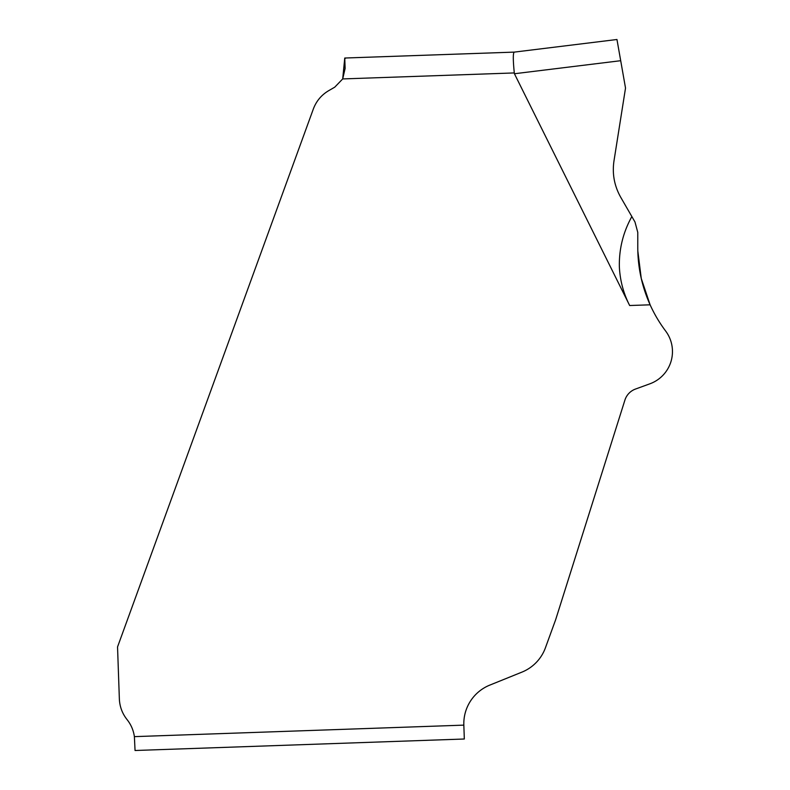 <?xml version="1.0" encoding="UTF-8"?>
<svg xmlns="http://www.w3.org/2000/svg" width="790" height="790" viewBox="0 0 790 790"><rect width="100%" height="100%" fill="white"/><g stroke="black" fill="none" stroke-linecap="round" stroke-linejoin="round"><path stroke-width="1.19" d="M616.96 39.5L620.703 60.702L616.96 39.5L514.201 52.12L616.96 39.5L625.522 88.065L613.988 160.883L625.522 88.065L620.703 60.702L514.428 73.747L629.669 305.523L650.111 304.812C641.944 286.572 637.826 267.514 637.777 247.625L637.777 232.388L634.982 221.98L631.852 216.559C623.211 232.132 619.044 248.771 619.35 266.497C619.962 280.203 623.399 293.218 629.669 305.523M631.852 216.559L620.743 197.312C614.324 185.927 612.072 173.78 613.988 160.883C612.072 173.78 614.324 185.927 620.743 197.312L634.982 221.98L637.777 232.388L637.777 247.625L637.777 232.388M514.26 52.11L346.02 57.986L514.201 52.12C512.977 53.177 513.006 60.119 514.3 72.937L514.428 73.747M345.121 68.434L342.702 78.931L345.121 68.434L344.786 58.628L346.02 57.986L344.756 58.026L342.702 78.931L334.733 87.177L328.64 90.702C321.441 94.978 316.356 101.041 313.383 108.872L117.542 646.931L119.359 698.982C119.715 706.655 122.262 713.508 127.022 719.542C131.031 724.578 133.48 730.276 134.389 736.636L135.05 750.5L464.322 739.006L463.829 725.131A41.613 41.613 0 0 1 489.84 685.098L521.913 672.132A41.623 41.623 0 0 0 545.436 647.77L555.469 620.209A34.691 34.691 109.2 0 0 555.953 618.777L624.9 400.125A17.34 17.34 0 0 1 635.506 389.045L649.884 383.812A34.316 34.316 0 0 0 665.585 330.951A138.892 138.892 0 0 1 650.111 304.812L641.263 278.475L637.816 250.963M344.776 58.628L342.702 78.931L344.756 58.026M135.05 750.5L134.389 736.636L463.839 725.131L464.322 739.006M516.265 674.413L521.913 672.132A41.623 41.623 0 0 0 545.436 647.77L555.469 620.209A34.691 34.691 109.2 0 0 555.953 618.777L624.9 400.125A17.34 17.34 0 0 1 635.506 389.045L649.884 383.812A34.316 34.316 0 0 0 665.585 330.951A138.892 138.892 0 0 1 650.111 304.812C641.944 286.572 637.836 267.514 637.777 247.625L637.777 247.754M614.215 179.537L614.057 178.659M613.988 160.893L625.522 88.065M555.469 620.209L545.436 647.77M521.913 672.132L489.84 685.088A41.613 41.613 0 0 0 463.839 725.131M342.702 78.931L514.3 72.937"/></g></svg>
